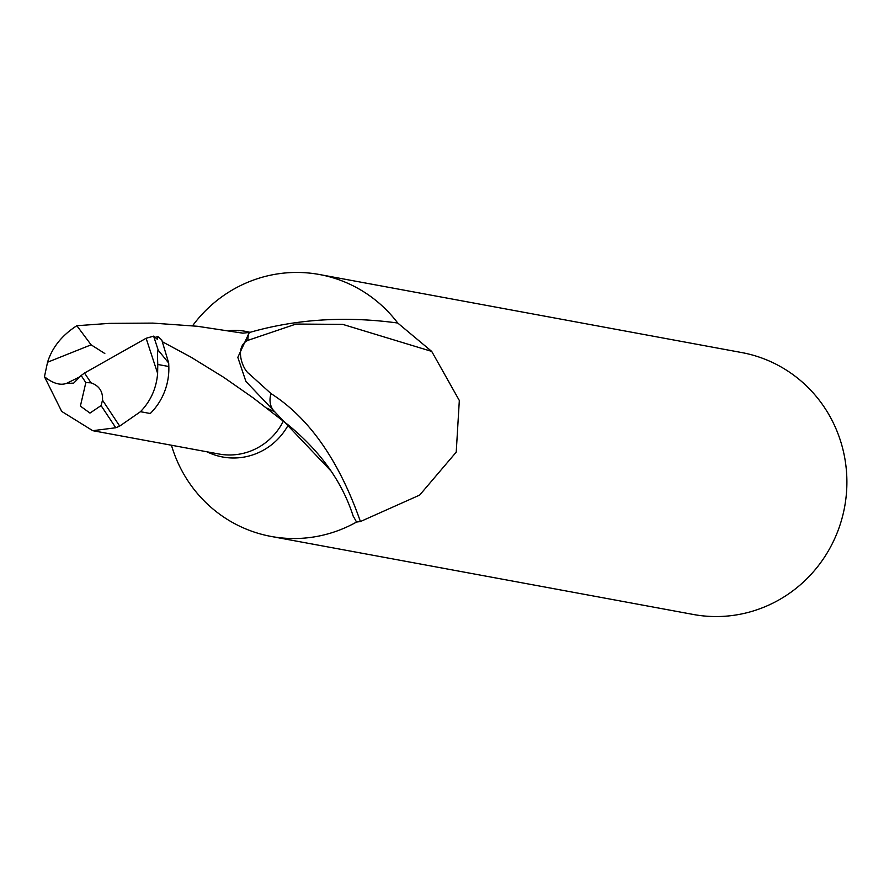 <?xml version="1.0" encoding="UTF-8"?>
<svg xmlns="http://www.w3.org/2000/svg" width="889" height="889" viewBox="0 0 889 889"><rect width="100%" height="100%" fill="white"/><g stroke="black" fill="none" stroke-linecap="round" stroke-linejoin="round"><path stroke-width="1.33" d="M155.064 337.376L157.898 336.553L161.765 339.942L168.699 363.045L158.242 350.233C157.542 349.877 157.386 354.622 157.775 364.468L157.631 373.402C156.397 388.349 150.674 401.106 140.462 411.696L150.274 413.507A61.752 59.941 -79.5 0 0 168.821 366.512L168.699 363.045M162.298 341.72L190.924 357.134L223.672 377.303L252.932 397.705L288.269 424.986A63.864 61.986 100.5 0 1 206.948 451.79M171.444 445.233A133.172 129.272 -79.5 0 0 271.145 536.445A133.172 129.272 -79.5 0 0 356.545 522.043L353.089 515.831C342.121 481.794 320.507 451.512 288.269 424.986M331.064 471.059L245.897 381.414L237.819 357.356L249.031 333.075L250.465 332.208C296.837 319.029 345.932 315.973 397.739 323.029A133.172 129.272 -79.5 0 0 319.551 274.534A133.172 129.272 -79.5 0 0 192.58 325.763M140.462 411.696L119.693 426.098L115.781 427.765L101.068 405.584L89.967 413.074L81.066 406.595L80.488 405.662L85.833 382.592L81.143 375.514L73.676 383.126L66.464 383.415C60.119 385.582 52.773 383.348 44.45 376.725L47.55 362.234L91.111 344.832L104.813 353.511M115.781 427.765L92.745 430.687L61.685 411.407L44.45 376.725M229.051 330.686A63.864 61.986 100.5 0 1 250.065 332.342L242.853 333.175L197.291 326.263L152.786 323.107L109.225 323.385L76.843 325.718L91.111 344.832M76.843 325.718C61.974 335.264 52.207 347.432 47.55 362.234M80.077 376.692L66.519 383.392M157.898 336.553L156.986 339.031L157.586 339.209M81.143 375.514L84.522 373.036L91.011 382.826L90.078 382.626M101.068 405.584L102.513 400.183C103.013 391.516 99.179 385.726 91.011 382.826L85.833 382.592M397.739 323.029L431.721 351.411L459.324 400.483L456.224 452.134L419.675 495.084L360.423 521.543L356.545 522.043M431.721 351.411L342.765 324.385L296.048 324.052L247.931 340.343C234.063 346.899 242.564 369.468 249.209 373.891L271.034 393.605C309.25 417.974 339.053 460.624 360.423 521.543M271.145 536.445L693.287 614.466A133.172 129.272 -79.5 0 0 844.55 507.341A133.172 129.272 -79.5 0 0 742.348 352.677L319.551 274.534M157.631 373.402L146.107 338.276L153.619 336.142L158.242 350.233M146.107 338.276L84.522 373.036M156.986 339.031L153.619 336.142M353.377 516.665L353.089 515.831M266.722 408.062L274.79 411.84A19.98 16.635 125.3 0 1 271.034 393.605M248.131 332.897L249.031 333.075A19.98 15.58 -120.6 0 0 247.931 340.343M242.853 333.175A61.597 59.785 -79.5 0 0 241.364 332.886L238.196 332.297M92.745 430.687L218.972 454.012A61.597 59.785 -79.5 0 0 283.347 421.108M157.775 364.468L168.821 366.512M102.513 400.183L119.693 426.098"/></g></svg>
